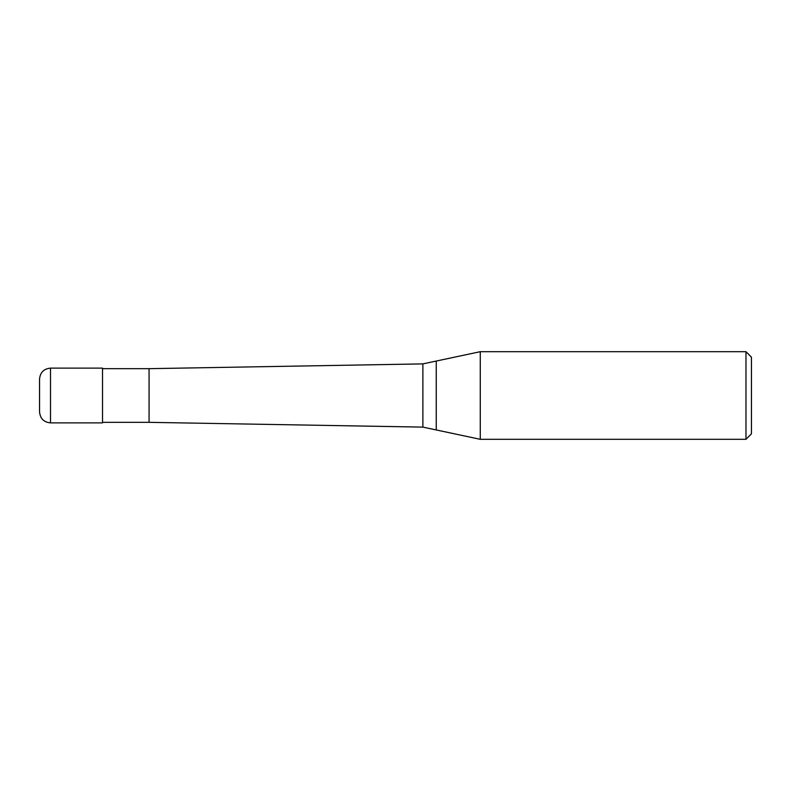 <?xml version="1.0" encoding="UTF-8"?>
<svg xmlns="http://www.w3.org/2000/svg" width="791" height="791" viewBox="0 0 791 791"><rect width="100%" height="100%" fill="white"/><g stroke="black" fill="none" stroke-linecap="round" stroke-linejoin="round"><path stroke-width="1.19" d="M50.505 422.878C43.851 422.236 40.203 418.577 39.55 411.933L39.55 379.067C40.203 372.423 43.851 368.764 50.505 368.122L102.523 368.122L102.523 422.878L50.505 422.878L50.505 368.122M745.972 439.312L745.972 351.688L751.45 357.166L751.45 433.834L745.972 439.312L480.266 439.312L422.878 427.11L149.074 422.335L102.523 422.335M149.074 422.335L149.074 368.665L422.878 363.89L480.266 351.688L745.972 351.688M102.523 368.665L149.074 368.665M422.878 427.11L422.878 363.89M436.246 429.958L436.246 361.042M480.266 439.312L480.266 351.688"/></g></svg>
